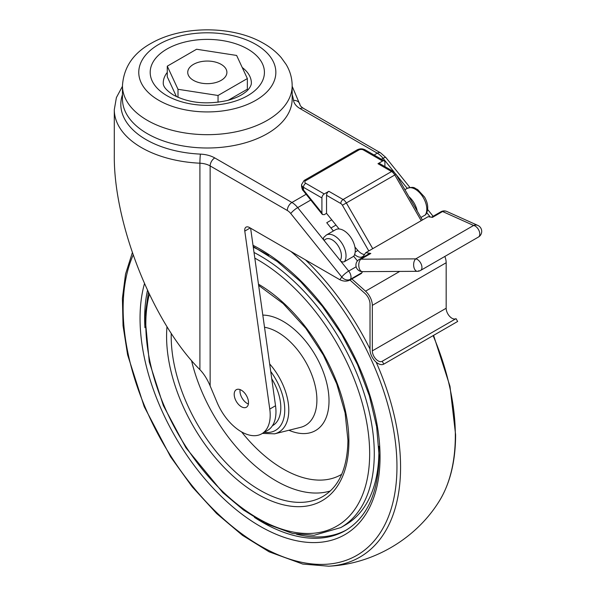 <?xml version="1.0" encoding="UTF-8"?>
<svg xmlns="http://www.w3.org/2000/svg" width="596" height="596" viewBox="0 0 596 596"><rect width="100%" height="100%" fill="white"/><g stroke="black" fill="none" stroke-linecap="round" stroke-linejoin="round"><path stroke-width="0.89" d="M408.901 196.635A16.316 9.424 60 0 1 417.207 211.014M344.481 261.614A16.316 9.424 -120 0 0 341.515 242.669A16.316 9.424 -120 0 0 326.332 235.047L335.563 229.721A16.316 9.424 60 0 1 349.845 236.09A16.316 9.424 60 0 1 354.627 254.499A16.316 9.424 60 0 1 353.711 256.28L344.481 261.614A3.263 2.57 -144.9 0 1 340.174 260.459L297.687 207.602A16.316 9.424 -120 0 0 291.913 202.484L214.761 157.933A22.849 13.186 0 0 0 200.42 154.118A6.526 0.425 -87.4 0 0 199.906 163.2A93.013 53.7 0 0 1 114.298 109.671L114.298 154.96C113.441 223.835 152.956 322.943 199.906 369.647C203.877 373.781 207.289 379.198 210.142 385.903L217.041 402.36A40.796 23.557 -120 0 0 261.748 433.791A40.796 23.557 -120 0 0 269.764 409.079L244.785 231.092A6.526 3.77 -120 0 1 246.066 227.136A6.526 3.77 -120 0 1 249.329 227.456L339.869 279.733C343.385 281.439 346.701 281.573 349.815 280.142L361.355 273.482L361.936 272.663A6.526 3.77 -120 0 0 362.398 271.642M333.373 230.98L326.742 222.725L331.756 219.835M404.893 189.692L407.105 188.418C415.01 186.019 414.213 188.433 417.565 189.476L424.583 197.097C428.271 203.668 428.71 209.427 425.924 214.374A3.263 2.57 -144.9 0 1 425.253 214.977L420.932 217.473M199.906 369.647L199.906 163.2A16.316 9.424 180 0 1 210.142 165.926L287.302 210.477A9.789 5.655 60 0 1 290.766 213.547L341.784 277.013A6.526 1.378 -38.8 0 1 348.705 271.068L340.174 260.459A13.052 7.539 60 0 0 336.8 243.95A13.052 7.539 60 0 0 324.187 240.568A3.263 2.57 -144.9 0 1 323.829 237.357L326.332 235.047M122.456 85.69L122.456 99.011A84.856 48.991 0 0 0 147.309 133.653A84.856 48.991 0 0 0 239.786 144.269A84.856 48.991 0 0 0 292.167 99.011L292.167 85.69C292.1 78.121 290.088 71.036 286.132 64.442L281.29 57.7C276.179 51.763 269.839 46.749 262.277 42.644C232.373 25.762 183.106 25.33 152.002 42.837C133.571 52.731 123.73 67.013 122.456 85.69A84.856 48.991 0 0 0 147.309 120.325A84.856 48.991 0 0 0 239.786 130.949A84.856 48.991 0 0 0 292.167 85.69M167.275 72.407A44.059 25.434 0 0 0 163.252 83.023C163.058 86.532 166.463 90.532 173.458 95.032C188.723 103.048 206.603 104.889 227.091 100.553C234.891 98.482 240.94 95.725 245.261 92.291C247.578 90.793 251.423 86.368 251.37 83.023A44.059 25.434 0 0 0 242.222 67.504M193.469 80.356A19.579 11.309 180 0 1 187.733 72.362A19.579 11.309 180 0 1 207.311 61.06A19.579 11.309 180 0 1 226.897 72.362A19.579 11.309 180 0 1 214.806 82.807A19.579 11.309 180 0 1 193.469 80.356M218.039 95.479L178.003 89.288L167.275 66.171L196.583 49.244L236.627 55.443L247.355 78.56L218.039 95.479L218.039 102.266M178.003 97.319L178.003 89.288M176.453 96.612L167.275 76.824L167.275 66.171M228.246 100.247L247.355 89.214L247.355 78.56M335.98 225.087L330.966 227.977M353.711 256.28L357.444 260.929M240.084 389.598A10.117 5.841 -120 0 0 247.124 403.395A10.117 5.841 -120 0 0 248.39 403.999M241.35 406.725A10.117 5.841 60 0 1 234.742 397.808A10.117 5.841 60 0 1 236.292 389.702A10.117 5.841 60 0 1 246.409 395.543A10.117 5.841 60 0 1 246.409 407.224A10.117 5.841 60 0 1 241.35 406.725M250.618 228.201L275.531 405.749A40.796 23.557 60 0 1 267.522 430.461L261.748 433.791M339.869 279.733L341.784 277.013A6.526 5.148 35.1 0 0 350.396 279.323L361.936 272.663M421.201 220.684L372.738 248.666L346.35 202.96A6.526 3.77 -120 0 0 343.08 199.511L391.55 171.536A3.263 1.885 -60 0 1 393.181 171.372L379.615 163.542A3.263 1.885 -60 0 0 377.983 163.706L391.55 171.536A6.526 3.77 60 0 1 394.813 174.978L421.201 220.684L428.122 216.691L432.458 217.369L442.597 211.52A6.526 3.77 -120 0 0 440.913 211.781L431.497 217.22M418.906 270.711A6.526 3.688 -90.3 0 1 417.364 271.314A6.526 3.688 -90.3 0 1 413.728 266.211A6.526 3.688 -90.3 0 1 415.747 258.873L360.878 259.193A6.526 3.77 60 0 0 359.194 259.461L369.14 253.717A6.526 3.77 60 0 1 370.824 253.449L365.81 252.667L363.821 255.498A11.421 6.593 -120 0 1 362.539 256.69A11.421 6.593 -120 0 1 354.627 254.499M370.824 253.449L360.878 259.193A6.526 3.688 89.7 0 0 359.284 268.409A6.526 3.688 89.7 0 0 362.495 271.642L417.364 271.314A6.526 6.526 0 0 0 420.59 270.442A6.526 3.77 60 0 0 421.223 264.177A6.526 3.77 60 0 0 415.747 258.873L473.604 225.467A6.526 5.64 -65.8 0 1 477.858 225.437L446.858 211.483A6.526 5.64 114.2 0 0 442.597 211.52L473.604 225.467A6.526 3.77 -120 0 1 479.072 230.771A6.526 3.77 -120 0 1 478.446 237.044A6.526 6.526 0 0 0 477.858 225.437M377.983 163.706L382.602 161.039A3.263 1.885 -60 0 1 384.234 160.875A3.263 1.885 -60 0 1 384.904 162.373L384.904 166.597M301.546 186.205L301.546 184.626A6.526 3.77 0 0 0 303.453 187.293L321.915 197.954A3.263 1.885 -60 0 1 324.224 193.953L328.843 191.294A3.263 1.885 -60 0 0 326.534 195.287L326.534 213.338L324.224 214.672L322.361 214.485L321.915 212.928L303.453 189.96L301.546 186.183C302.016 188.82 302.574 190.318 303.222 190.668A3.263 0.693 -38.8 0 1 303.453 189.96L303.453 187.293A3.263 1.885 -60 0 1 305.763 183.3A3.263 1.885 180 0 1 305.763 180.633L358.844 149.991A3.263 1.885 180 0 1 363.456 149.991L382.602 161.039M339.124 228.976L326.534 213.338M354.911 247.049L357.876 250.447A11.421 6.593 -120 0 0 364.499 254.529M321.915 197.954L321.915 212.928M338.886 228.7L338.439 228.953M383.325 271.515L382.595 271.523M372.738 248.666L365.81 252.667M351.863 278.965L365.534 291.168A13.052 7.539 60 0 1 372.329 305.375L372.329 350.88A8.158 4.708 -120 0 0 375.89 359.09A8.158 4.708 -120 0 0 382.178 361.28L383.809 364.104A11.421 6.593 60 0 1 375.003 361.042A11.421 6.593 60 0 1 370.019 349.547L370.019 304.042A9.789 5.655 -120 0 0 364.923 293.388L349.986 280.046M444.839 256.444A13.052 7.539 60 0 1 446.173 262.739L446.173 308.244A8.158 4.708 -120 0 0 449.734 316.454A8.158 4.708 -120 0 0 456.022 318.644L382.178 361.28L456.022 318.644L457.653 321.467L383.809 364.104L457.653 321.467M296.517 534.232A166.448 96.098 -120 0 0 346.708 529.814M378.825 446.307A161.553 93.274 60 0 1 378.892 450.956A161.553 93.274 60 0 1 345.434 524.912L340.823 527.579A161.553 93.274 -120 0 0 374.281 453.623A161.553 93.274 -120 0 0 254.023 252.473M253.278 247.184A161.553 93.274 60 0 1 268.654 255.49M272.424 425.745A39.165 22.611 -120 0 0 272.707 425.589A39.165 22.611 -120 0 0 280.813 407.657A39.165 22.611 -120 0 0 271.739 378.751M407.105 188.418A16.316 9.424 60 0 1 422.288 196.032A16.316 9.424 60 0 1 425.253 214.977M381.418 159.259L383.072 158.305L394.09 172.006M396.206 174.643L407.224 188.343M290.766 213.547A6.526 1.378 -38.8 0 1 297.687 207.602L310.762 200.055M426.833 212.742L430.282 217.026M158.849 100.344A68.54 39.567 180 0 1 189.573 34.143A68.54 39.567 180 0 1 273.512 82.606A68.54 39.567 180 0 1 158.849 100.344M166.925 95.68A57.112 32.974 0 0 0 262.478 80.9A57.112 32.974 0 0 0 192.53 40.513A57.112 32.974 0 0 0 166.925 95.68M356.14 266.777L348.705 271.068A6.526 3.77 60 0 1 350.396 279.323L349.815 280.142M244.785 231.092L250.201 227.963M269.764 409.079L275.531 405.749M292.167 94.689A86.487 49.93 180 0 1 293.523 100.359A22.849 13.186 0 0 0 300.146 108.636L377.305 153.187A16.316 9.424 60 0 1 383.072 158.305A6.526 1.378 -38.8 0 1 385.85 157.493L409.929 187.449M374.109 155.035L377.305 153.187A6.526 3.77 -60 0 1 380.568 152.859L385.85 157.493M287.302 210.477A6.526 3.77 -60 0 1 291.913 202.484L306.12 194.281M300.146 108.636A6.526 3.77 -60 0 1 303.409 108.316L380.568 152.859M210.142 385.903L210.142 165.926A6.526 3.77 -60 0 1 214.761 157.933M293.523 100.359A6.526 5.312 -7.9 0 1 299.989 104.799C300.16 105.775 301.3 106.945 303.409 108.316M200.42 154.118A86.487 49.93 180 0 1 122.456 94.689M326.534 195.287L340.778 203.512A3.263 1.885 60 0 1 342.409 205.233L396.005 174.293L393.181 171.372M324.224 193.953L305.763 183.3M340.778 203.512A3.263 1.885 -60 0 1 343.08 199.511L328.843 191.294M342.409 205.233L368.797 250.938M363.456 149.991A3.263 1.885 -60 0 1 365.087 149.827C362.465 148.508 359.835 148.508 357.213 149.827L304.131 180.469A3.263 1.885 60 0 1 305.763 180.633M358.844 149.991A3.263 1.885 -120 0 0 357.213 149.827M357.876 250.447L355.186 252.004M446.173 262.739L372.329 305.375M399.737 271.418L365.534 291.168M446.173 308.244L372.329 350.88M253.188 246.528L277.207 261.458L300.622 281.67L322.421 306.314L341.657 334.356L357.518 364.596L369.341 395.774L376.635 426.557L379.093 455.62C378.49 492.438 367.315 517.395 345.576 530.485A166.448 96.098 60 0 1 254.41 517.35M144.925 327.703A166.448 96.098 60 0 1 147.48 290.431M144.448 283.741A169.711 97.982 -120 0 0 243.794 515.577A169.711 97.982 -120 0 0 380.047 456.953A169.711 97.982 -120 0 0 253.009 245.284M433.128 335.63A196.658 113.538 60 0 1 455.329 435.49A196.658 113.538 60 0 1 438.015 503.098C414.376 539.79 372.314 564.077 328.716 566.2A196.658 113.538 -120 0 0 400.572 467.108A196.658 113.538 -120 0 0 376.158 362.144M290.885 251.445A193.618 111.787 60 0 1 396.958 466.713A193.618 111.787 60 0 1 233.885 527.743A193.618 111.787 60 0 1 133.131 255.095M370.019 349.055A196.658 113.538 -120 0 0 305.472 259.871M288.918 430.26A64.904 37.473 -120 0 0 329.014 400.847A64.904 37.473 -120 0 0 262.814 315.098M264.52 327.264A55.361 31.96 60 0 1 316.901 400.05A55.361 31.96 60 0 1 300.548 427.354L274.637 433.828A47.904 27.662 -120 0 0 288.784 410.197A47.904 27.662 -120 0 0 269.668 363.94M341.702 474.304A115.862 66.894 60 0 1 241.589 431.906M191.517 360.505A125.652 72.548 -120 0 0 330.303 490.962M254.812 258.12A158.29 91.389 60 0 1 369.662 453.623A158.29 91.389 60 0 1 243.727 509.14A158.29 91.389 60 0 1 149.32 294.312M258.634 285.372L283.16 303.58L305.867 328.418L323.367 355.074L336.733 383.854L345.099 412.901L347.937 440.302C347.453 468.046 339.094 486.776 322.868 496.49A125.652 72.548 60 0 1 224.848 461.55A125.652 72.548 60 0 1 171.238 333.395M166.984 326.712A128.915 74.425 -120 0 0 253.449 491.67A128.915 74.425 -120 0 0 348.891 441.636A128.915 74.425 -120 0 0 258.47 284.173M270.726 371.487A44.73 25.822 60 0 1 284.746 409.929A44.73 25.822 60 0 1 264.356 432.294M433.113 216.288L427.667 209.509M114.298 109.671L116.399 97.573L122.456 86.271M292.167 86.271L299.989 104.799M359.194 259.461A6.526 6.526 0 0 0 362.495 271.642M446.858 211.483A6.526 6.526 0 0 0 440.913 211.781M478.446 237.044L420.59 270.442M422.393 219.999L396.005 174.293M384.234 160.875L365.087 149.827M301.546 184.626L304.131 180.469M322.361 214.485L303.222 190.668M433.583 335.369L449.98 386.275L455.605 434.737C455.545 462.347 449.675 485.129 438.015 503.098M132.327 252.749L125.54 274.085L122.404 298.313L123.052 325.744L127.611 354.858L144.217 406.688L170.612 456.849L192.329 486.984L216.579 513.469L242.49 535.342L269.139 551.822L302.783 564.062L328.716 566.2M148.404 292.398L144.992 316.685L149.268 361.884L163.371 405.608L185.93 447.782L222.815 492.609L243.496 509.997L264.758 523.199L292.561 533.457L314.017 535.327L340.823 527.579M262.434 433.396L274.637 433.828"/></g></svg>
